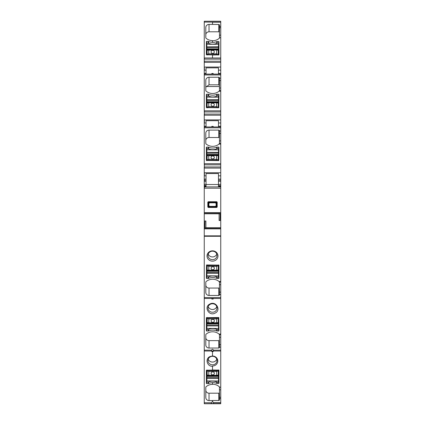 <?xml version="1.0" encoding="UTF-8"?>
<svg xmlns="http://www.w3.org/2000/svg" width="425" height="425" viewBox="0 0 425 425"><rect width="100%" height="100%" fill="white"/><g stroke="black" fill="none" stroke-linecap="round" stroke-linejoin="round"><path stroke-width="0.64" d="M218.508 375.429L218.71 369.973M218.508 382.155L218.519 378.441L206.89 378.404L206.715 382.059L208.17 382.123A10.014 9.414 180 0 1 217.218 382.149L218.508 382.155L218.514 381.007L206.72 380.917M206.895 375.392L206.757 370.085L206.715 382.059M207.023 370.085L207.177 370.919L208.792 371.466L216.681 371.487L218.291 370.961L217.648 370.34L217.834 369.973M206.922 375.392L207.15 374.993A0.648 0.643 -60.3 0 0 207.474 375.535A0.648 0.643 -60.3 0 1 207.166 375.004L208.776 375.254L208.792 370.642L216.681 370.669L217.648 370.34A0.648 0.595 -166.8 0 1 218.291 370.951L218.275 375.036L216.665 375.28L216.681 370.669M208.776 375.679L216.665 375.705L216.665 375.28L208.776 375.254L208.776 375.679L207.809 375.631A0.648 0.643 -60.3 0 1 207.474 375.535L217.632 375.663A0.648 0.643 -120 0 0 217.956 375.578L217.956 375.578A0.648 0.643 -120 0 0 218.275 375.036L217.648 375.652M207.713 370.085L207.825 370.303A0.648 0.595 166.9 0 0 207.182 370.924L207.182 370.924A0.648 0.595 166.9 0 1 207.825 370.303L208.792 370.642M217.967 375.567L216.665 375.705L216.665 375.28M218.668 375.275L218.291 375.031M212.734 371.854A1.615 1.519 180 0 0 211.113 373.373A1.615 1.519 180 0 0 212.723 374.887A1.615 1.519 180 0 0 214.343 373.373A1.615 1.519 180 0 0 212.734 371.854M211.113 373.368A1.615 1.519 180 0 0 212.723 374.882A1.615 1.519 180 0 0 214.343 373.368M218.471 369.973L218.291 370.951M218.508 322.91L218.71 317.517M218.508 329.63L218.519 325.922L206.885 325.885L206.715 329.54L208.17 329.598A10.014 9.414 180 0 1 217.212 329.63L218.508 329.63L218.508 328.488L206.72 328.392M206.895 322.873L206.757 317.517L206.715 329.54M207.018 317.517L207.177 318.394L208.787 318.941L216.681 318.968L218.291 318.437A0.648 0.595 -166.8 0 0 217.648 317.81L218.291 318.437L218.461 317.517M206.922 322.873L207.15 322.474L208.776 322.734L208.792 318.123L216.681 318.144L217.802 317.517M207.15 322.474A0.648 0.643 -60.3 0 0 207.474 323.016L207.474 323.016A0.648 0.643 -60.3 0 1 207.474 323.016L216.665 323.181L216.665 322.756L208.776 322.734L208.776 323.159L207.809 323.112A0.648 0.643 -60.3 0 1 207.166 322.479L207.182 318.405A0.648 0.595 166.9 0 1 207.825 317.788L208.792 318.123M207.692 317.517L207.825 317.778A0.648 0.595 166.9 0 0 207.177 318.394M217.967 323.048L217.956 323.053A0.648 0.643 -120 0 0 218.275 322.517L218.291 318.437M217.648 323.133L218.291 322.506L216.665 322.756L216.681 318.144M218.668 322.75L218.291 322.506M212.734 319.334A1.615 1.519 180 0 0 211.113 320.848A1.615 1.519 180 0 0 212.723 322.368A1.615 1.519 180 0 0 214.343 320.848A1.615 1.519 180 0 0 212.734 319.334M211.113 320.848A1.615 1.519 180 0 0 212.723 322.362A1.615 1.519 180 0 0 214.343 320.848M217.632 323.138A0.648 0.643 -120 0 0 217.956 323.053L217.632 323.138M218.508 270.311L218.71 264.956M218.508 277.031L218.519 273.323L206.89 273.286L206.715 276.941L208.17 276.999A10.014 9.414 180 0 1 217.218 277.026L218.508 277.031L218.514 275.883L206.72 275.793M206.922 270.273L206.757 264.956L206.715 276.941M207.023 264.956L207.182 265.806L208.792 266.342L216.681 266.369L218.291 265.837A0.648 0.595 -166.8 0 0 217.648 265.211L218.291 265.837L218.455 264.956M206.762 270.114L208.776 270.135L208.792 265.524L216.681 265.545L217.648 265.216M207.49 270.428L207.474 270.417A0.648 0.643 -60.3 0 0 207.48 270.422L216.665 270.582L216.665 270.157L208.776 270.135L208.776 270.56L207.809 270.512A0.648 0.643 -60.3 0 1 207.166 269.88L207.182 265.806A0.648 0.595 166.9 0 1 207.825 265.189L208.792 265.524M207.474 270.417A0.648 0.643 -60.3 0 1 207.15 269.875M207.708 264.956L207.825 265.179A0.648 0.595 166.9 0 0 207.177 265.795M217.967 270.449L217.956 270.454A0.648 0.643 -120 0 0 218.275 269.918L218.291 265.837M217.648 270.528L218.291 269.907L216.665 270.157L216.681 265.545M218.668 270.151L218.291 269.907M212.734 266.73A1.615 1.519 180 0 0 211.113 268.249A1.615 1.519 180 0 0 212.723 269.769A1.615 1.519 180 0 0 214.343 268.249A1.615 1.519 180 0 0 212.734 266.73M211.113 268.249A1.615 1.519 180 0 0 212.723 269.763A1.615 1.519 180 0 0 214.343 268.249M217.632 270.539A0.648 0.643 -120 0 0 217.956 270.454L217.632 270.539M218.673 43.207L218.652 55.022M218.477 49.874L218.647 55.022M206.89 49.847L206.693 54.91M216.623 49.587L208.733 49.571L217.924 49.73A0.648 0.643 119.8 0 1 218.232 50.262L216.623 50.012L216.623 49.587L217.589 49.635A0.648 0.643 119.8 0 1 218.248 50.272L218.514 49.879L218.663 50.15L218.673 44.349M218.349 55.022L218.222 54.347L216.612 53.805L208.723 53.784L207.113 54.315A0.648 0.595 13.2 0 0 207.559 54.91M218.514 43.148L217.223 43.148A10.014 9.414 -0 0 1 208.176 43.127L206.72 43.175L206.874 46.835L218.668 46.718M217.605 55.022L217.579 54.963A0.648 0.595 -13.1 0 0 218.222 54.342L218.222 54.342A0.648 0.595 -13.1 0 1 217.579 54.963L216.612 54.623L216.623 50.012L207.124 50.24L207.113 54.315L207.756 54.937L208.718 54.607L208.733 49.996L208.733 49.571L207.767 49.613A0.648 0.643 60 0 0 207.442 49.698L207.442 49.698A0.648 0.643 60 0 0 207.124 50.24L207.751 49.624M207.432 49.704L208.733 49.571L208.733 49.996M206.725 50.001L207.108 50.246M212.67 53.417A1.615 1.519 -0 0 0 214.285 51.898A1.615 1.519 -0 0 0 212.675 50.384A1.615 1.519 -0 0 0 211.055 51.898A1.615 1.519 -0 0 0 212.67 53.417M214.285 51.903A1.615 1.519 -0 0 0 212.675 50.389A1.615 1.519 -0 0 0 211.055 51.903M207.002 54.91L207.108 54.326M218.652 107.764L218.678 96.039L217.223 95.981A10.014 9.414 -0 0 1 208.176 95.96L206.725 96.013L206.879 99.668L218.508 99.694L218.678 96.039M218.503 102.707L218.647 107.764M206.89 102.68L206.693 107.764M218.333 107.764L218.222 107.174L216.612 106.638L208.723 106.622L207.113 107.153A0.648 0.595 13.2 0 0 207.618 107.764M218.477 102.707L218.248 103.11A0.648 0.643 119.8 0 0 217.929 102.563A0.648 0.643 119.8 0 1 218.232 103.1L216.623 102.85L216.612 107.461L208.723 107.44L207.756 107.769L207.113 107.153L207.002 107.764M216.628 102.425L208.733 102.404L208.733 102.829L216.623 102.85L216.628 102.425L217.589 102.473A0.648 0.643 119.8 0 1 217.929 102.563L207.772 102.452A0.648 0.643 60 0 0 207.448 102.537A0.648 0.643 60 0 0 207.442 102.537A0.648 0.643 60 0 0 207.124 103.073L207.113 107.153M217.765 107.764A0.648 0.595 -13.1 0 0 218.222 107.174L218.248 103.11M217.791 107.764A0.648 0.595 -13.1 0 0 218.227 107.185M207.432 102.542L208.733 102.404L208.733 102.829L207.108 103.084L207.756 102.457M206.731 102.839L207.108 103.084M212.67 106.255A1.615 1.519 -0 0 0 214.29 104.736A1.615 1.519 -0 0 0 212.675 103.217A1.615 1.519 -0 0 0 211.06 104.736A1.615 1.519 -0 0 0 212.67 106.255M214.29 104.736A1.615 1.519 -0 0 0 212.675 103.222A1.615 1.519 -0 0 0 211.06 104.736M218.477 155.407L218.647 160.613L218.673 148.739L217.223 148.681A10.014 9.414 -0 0 1 208.176 148.665L206.72 148.713L206.874 152.373L218.503 152.394L218.673 148.739M206.89 155.385L206.693 160.613M216.623 155.125L208.733 155.109L217.924 155.268A0.648 0.643 119.8 0 1 218.232 155.8L216.623 155.55L216.623 155.125L217.589 155.173A0.648 0.643 119.8 0 1 218.248 155.81L218.514 155.412L218.657 155.688L218.668 152.256M218.354 160.613L218.222 159.885L216.612 159.343L208.723 159.322L207.113 159.853A0.648 0.595 13.2 0 0 207.751 160.48L207.113 159.853L206.97 160.613M217.632 160.613L217.579 160.501A0.648 0.595 -13.1 0 0 218.222 159.88L218.222 159.88A0.648 0.595 -13.1 0 1 217.579 160.501L216.612 160.161L216.623 155.55L207.124 155.773L207.113 159.853M207.432 155.242L207.442 155.237A0.648 0.643 60 0 0 207.124 155.773L207.751 155.162M206.725 155.539L207.108 155.784M212.665 158.955A1.615 1.519 -0 0 0 214.285 157.436A1.615 1.519 -0 0 0 212.675 155.917A1.615 1.519 -0 0 0 211.055 157.436A1.615 1.519 -0 0 0 212.665 158.955M214.285 157.441A1.615 1.519 -0 0 0 212.675 155.922A1.615 1.519 -0 0 0 211.055 157.441M207.767 155.152A0.648 0.643 60 0 0 207.442 155.237L207.767 155.152M219.449 334.587L218.997 334.034A9.69 9.106 180 0 0 206.003 334.241A0.648 0.606 180 0 0 205.796 334.688L205.796 344.994A3.23 3.033 180 0 0 209.026 348.033L218.801 348.033A0.648 0.606 180 0 0 219.449 347.422L219.449 344.702L220.74 344.702L220.74 387.239L219.449 387.143A0.648 0.606 180 0 0 219.242 386.697A9.69 9.106 180 0 0 212.5 384.243M212.5 369.973L218.96 370.127L218.96 383.18A0.324 0.303 180 0 1 218.636 383.483L217.186 383.483A1.132 1.062 180 0 1 216.723 383.392A10.014 9.414 180 0 0 212.5 382.585L212.5 382.691A10.014 9.414 180 0 0 208.595 383.504A1.132 1.062 180 0 1 208.138 383.594L206.683 383.594A0.324 0.303 180 0 1 206.364 383.292L206.364 370.233L212.5 370.085L212.5 366.005A5.307 4.988 180 0 0 215.045 365.394A5.307 4.988 180 0 0 217.643 359.784A5.307 4.988 180 0 0 212.5 356.033L212.5 351.634M212.5 382.691L212.5 384.354A9.69 9.106 0 0 0 206.003 386.808A0.648 0.606 0 0 0 205.796 387.249L205.796 397.561A3.23 3.033 0 0 0 209.026 400.594L209.026 393.189A3.23 3.033 0 0 1 205.796 390.155M213.339 402.73L220.74 402.73L220.74 398.565L219.449 398.565L219.449 399.877A0.648 0.606 180 0 1 218.801 400.483L212.5 400.483L212.5 401.811A0.648 0.606 180 0 0 211.905 402.183L211.167 403.58L213.833 403.58L213.095 402.071A0.648 0.606 180 0 0 212.5 401.699M220.74 402.618L213.339 402.618M212.5 40.752A9.69 9.106 -0 0 0 219.242 38.298A0.648 0.606 -0 0 0 219.449 37.852L220.74 37.756L220.74 57.986L212.5 57.986L212.5 54.91L206.364 54.756L206.364 41.703A0.324 0.303 180 0 1 206.683 41.4L206.683 47.828M212.5 57.986L204.26 57.986L204.26 21.25L204.425 22.1L212.5 22.1L212.5 24.4L209.026 24.4A3.23 3.033 180 0 0 205.796 27.434L205.796 37.74A0.648 0.606 180 0 0 206.003 38.186A9.69 9.106 -0 0 0 212.5 40.641L212.5 42.41A10.014 9.414 -0 0 0 216.723 41.602A1.132 1.062 -0 0 1 217.186 41.512L218.636 41.512L218.636 43.169M212.5 55.022L218.96 54.867L218.96 41.815A0.324 0.303 -0 0 0 218.636 41.512M220.74 389.831L220.74 387.239L219.449 387.239L219.449 397.263L220.74 397.263L220.74 389.831L219.449 389.831M220.74 397.263L220.74 398.565M220.74 402.73L220.74 403.75L204.26 403.745L220.74 403.58M204.425 21.25L220.74 21.25L220.74 37.756L219.449 37.756L219.449 35.158L220.74 35.158M220.74 57.986L220.74 91.248L220.74 90.61L219.449 90.61L219.449 88.012L220.74 88.012M211.692 74.104L212.341 73.488L212.017 73.514A0.324 0.324 -0 0 0 211.692 73.838L213.308 74.104L204.26 74.104L204.26 110.835L220.74 110.835L220.74 91.248L218.997 91.248A9.69 9.106 180 0 1 206.003 91.035A0.648 0.606 180 0 1 205.796 90.594L205.796 80.288A3.23 3.033 180 0 1 209.026 77.249L209.026 84.819L206.29 86.838M220.74 110.835L220.74 144.096L220.74 143.459L219.449 143.459L218.997 144.096A9.69 9.106 180 0 1 206.003 143.889A0.648 0.606 180 0 1 205.796 143.443L205.796 133.137A3.23 3.033 180 0 1 209.026 130.103L209.026 137.503L218.801 137.503L218.801 130.103L209.026 130.103M220.74 126.953L204.26 126.953L204.26 163.715L220.74 163.715L220.74 144.096L218.997 144.096M220.74 163.715L220.74 184.386L218.477 184.386L218.477 186.256L220.74 186.256L220.74 184.386M220.74 185.677L218.477 185.677M204.425 179.111L204.425 181.284L206.04 181.284L206.04 179.111L204.26 179.111L204.26 186.883L220.74 186.883L220.74 186.256M220.74 186.883L220.74 213.679L204.26 213.722L204.26 403.58M205.897 227.779L205.897 220.984L204.988 221.016L204.781 227.821L220.74 227.784L220.74 213.679M204.808 227.784L220.74 227.784L220.74 282.057M209.026 295.465L218.801 295.465A0.648 0.606 180 0 0 219.449 294.86L219.449 292.134L220.74 292.134L220.74 282.104L219.449 282.104L218.997 281.467A9.69 9.106 180 0 0 206.003 281.679A0.648 0.606 180 0 0 205.796 282.12L205.796 292.427A3.23 3.033 180 0 0 209.026 295.465L209.026 288.06A3.23 3.033 0 0 1 205.796 285.026M220.74 292.134L220.74 334.618M220.74 344.702L220.74 334.672L219.449 334.672L219.449 344.702M208.138 43.127L208.138 41.4A1.132 1.062 180 0 1 208.595 41.491A10.014 9.414 -0 0 0 212.5 42.298M209.026 393.189L218.801 393.189A0.648 0.606 0 0 0 219.449 392.583M219.449 398.565L219.449 397.263M212.5 22.1L220.74 22.1M212.5 22.212L220.74 22.212M220.74 26.424L219.449 26.424L219.449 25.117A0.648 0.606 -0 0 0 218.801 24.507L212.5 24.4M219.449 26.424L219.449 35.158M219.449 32.412A0.648 0.606 -0 0 0 218.801 31.801L209.026 31.801A3.23 3.033 -0 0 0 205.796 34.839M204.26 57.986L204.26 74.492M218.477 74.104L218.477 67.846L206.04 67.846L206.04 73.408L204.26 73.408M213.308 74.104L204.425 74.104L220.74 74.104L204.425 74.104L204.425 74.954L220.74 74.954M219.449 85.68L218.801 84.819L218.801 77.249L209.026 77.249M218.801 77.249A0.648 0.606 180 0 1 219.449 77.86L219.449 88.012M218.636 96.002L218.636 94.249A0.324 0.303 180 0 1 218.96 94.557L218.801 107.764L206.364 107.61L206.364 94.557A0.324 0.303 180 0 1 206.683 94.249L208.138 94.249A1.132 1.062 180 0 1 208.595 94.345A10.014 9.414 180 0 0 216.723 94.345A1.132 1.062 180 0 1 217.186 94.249L217.186 95.997M218.636 94.249L217.186 94.249M219.449 90.695L218.997 91.248M219.449 86.525L206.045 86.525A3.23 3.033 -0 0 0 205.796 87.688M220.74 115.202L204.425 115.202L204.26 110.835M220.74 119.892L204.26 119.892L204.26 114.091M218.477 126.953L218.477 120.695L206.04 120.695L206.04 126.257L204.26 126.257L204.26 127.346M218.801 130.103A0.648 0.606 180 0 1 219.449 130.709L219.449 140.861L220.74 140.861M218.636 148.708L218.636 147.103A0.324 0.303 180 0 1 218.96 147.406L218.801 160.613L206.364 160.459L206.364 147.406A0.324 0.303 180 0 1 206.683 147.103L208.138 147.103A1.132 1.062 180 0 1 208.595 147.193A10.014 9.414 180 0 0 216.723 147.193A1.132 1.062 180 0 1 217.186 147.103L217.186 148.697M218.636 147.103L217.186 147.103M219.449 144.091L219.449 140.861M219.449 138.114A0.648 0.606 -0 0 0 218.801 137.503M209.026 137.503A3.23 3.033 -0 0 0 205.796 140.542M220.74 168.082L204.425 168.082L204.26 163.715M220.74 172.747L204.26 172.747L204.26 166.972M220.74 181.289L218.477 181.289L218.477 173.549L206.04 173.549L206.04 179.111M218.477 181.289L218.477 184.386M218.477 184.503L206.04 184.503M206.04 185.677L206.04 186.883L218.477 186.883L218.477 186.256M220.74 212.649L204.26 212.649L204.26 186.883M207.809 202.188L208.266 201.732L216.734 201.732L217.191 202.188L217.191 207.007L216.734 207.464L208.266 207.464L207.809 207.007L207.809 202.188L208.447 202.826A0.648 0.372 135 0 1 208.903 202.369L209.281 202.555L208.633 203.203L208.447 202.826L208.447 206.369A0.648 0.372 45 0 0 208.903 206.826L209.546 206.375L215.454 206.375L216.102 205.727L216.102 203.469L215.454 202.821L209.546 202.821L208.898 203.469L208.898 205.727L209.546 206.375M204.26 212.649L204.26 213.722L220.192 213.717M220.74 220.463L220.012 220.49L220.219 213.679M204.26 213.791L219.103 213.791L219.103 220.522L220.012 220.49M217.186 278.465A1.132 1.062 180 0 1 216.723 278.37A10.014 9.414 180 0 0 208.595 278.37A1.132 1.062 180 0 1 208.138 278.465L206.683 278.465A0.324 0.303 180 0 1 206.364 278.163L206.523 264.956L218.96 265.104L218.96 278.163A0.324 0.303 180 0 1 218.636 278.465L217.186 278.465L217.186 277.015M215.135 260.525A5.493 5.164 180 0 0 217.318 253.523A5.493 5.164 180 0 0 209.865 251.467A5.493 5.164 180 0 0 207.682 258.474A5.493 5.164 180 0 0 215.135 260.525M209.026 288.06L218.801 288.06A0.648 0.606 0 0 0 219.449 287.454M219.449 281.478L219.449 292.134M220.74 297.601L204.425 297.601L204.425 298.451L220.74 298.451M213.339 350.168L213.095 349.621A0.648 0.606 180 0 0 211.905 349.621L211.167 351.018L213.833 351.018L213.339 350.168L220.74 350.168M217.186 331.027L218.636 331.027A0.324 0.303 180 0 0 218.96 330.724L218.801 317.517L206.364 317.672L206.364 330.724A0.324 0.303 180 0 0 206.683 331.027L208.138 331.027A1.132 1.062 180 0 0 208.595 330.937A10.014 9.414 180 0 1 216.723 330.937A1.132 1.062 180 0 0 217.186 331.027L217.186 329.614M215.135 313.092C209.079 316.567 203.485 306.946 209.865 304.034C215.921 300.56 221.515 310.181 215.135 313.092M209.026 348.033L209.026 340.627A3.23 3.033 0 0 1 205.796 337.588M209.026 340.627L218.801 340.627A0.648 0.606 0 0 0 219.449 340.021M211.661 350.168L204.425 350.168L204.425 351.018L220.74 351.018M208.138 41.4L206.683 41.4M206.715 47.828L206.364 47.828M218.96 47.828L218.668 47.828M212.5 400.594L209.026 400.594M212.5 366.286C207.018 366.589 204.903 358.806 209.865 356.596L212.5 355.964M204.26 179.111L204.26 172.747M204.26 126.257L204.26 119.892M206.04 74.104L206.04 73.408M212.659 73.807L212.659 73.488L212.341 73.807L212.659 73.488L213.308 73.838A0.324 0.324 -0 0 0 212.983 73.514L212.659 73.488L212.659 74.104M218.801 84.819L209.026 84.819M206.72 97.564L206.683 97.564A0.324 0.303 -0 0 0 206.364 97.872M218.96 97.872A0.324 0.303 -0 0 0 218.678 97.569M206.04 126.953L206.04 126.257M211.692 126.953L211.692 126.687A0.324 0.324 -0 0 1 212.017 126.368L213.308 126.687A0.324 0.324 -0 0 0 212.983 126.368L212.659 126.661L213.308 126.953M212.341 126.661L212.659 126.661L212.341 126.337L212.341 126.661L212.341 126.337L211.692 126.687L212.341 126.661L212.341 126.953M206.715 150.418L206.683 150.418A0.324 0.303 -0 0 0 206.364 150.721M218.96 150.721A0.324 0.303 -0 0 0 218.673 150.418M206.04 181.284L206.04 184.386L204.26 184.386M204.425 184.386L204.425 185.629L206.04 185.619L206.04 184.386M216.734 207.464L215.719 206.635L216.367 205.992L216.553 206.369A0.648 0.372 -45 0 1 216.097 206.826L208.903 206.826L208.266 207.464M216.734 201.732L216.097 202.369A0.648 0.372 -135 0 1 216.553 202.826L216.367 203.203L215.719 202.555L216.097 202.369L208.903 202.369L208.266 201.732M204.988 221.016L204.26 221.032M206.715 275.15L206.683 275.15A0.324 0.303 0 0 1 206.364 274.848M218.96 274.848A0.324 0.303 0 0 1 218.673 275.145M215.826 258.304A4.521 4.25 0 0 1 214.667 259.154A4.521 4.25 0 0 1 209.174 258.304A4.521 4.25 0 0 1 207.979 255.425A4.521 4.25 0 0 1 210.333 251.696A4.521 4.25 0 0 1 217.021 255.425A4.521 4.25 0 0 1 215.826 258.304M213.308 298.451L212.659 299.067L212.983 299.041A0.324 0.324 180 0 0 213.308 298.717L212.659 298.743L212.659 298.451M212.341 299.067L212.659 298.743L212.341 299.067L211.692 298.717A0.324 0.324 180 0 0 212.017 299.041L212.341 298.743L211.692 298.451M206.715 327.712L206.683 327.712A0.324 0.303 0 0 1 206.364 327.409M218.96 327.409A0.324 0.303 0 0 1 218.673 327.712M209.174 310.866A4.521 4.25 0 0 1 207.979 307.987A4.521 4.25 0 0 1 210.333 304.257A4.521 4.25 0 0 1 217.021 307.987A4.521 4.25 0 0 1 215.826 310.866A4.521 4.25 0 0 1 214.667 311.716A4.521 4.25 0 0 1 209.174 310.866M213.308 351.018L212.659 351.634L212.983 351.603A0.324 0.324 180 0 0 213.308 351.284L212.659 351.31L212.659 351.018M212.341 351.634L212.659 351.31L212.341 351.634L211.692 351.284A0.324 0.324 180 0 0 212.017 351.603L212.341 351.31L211.692 351.018M209.174 363.433A4.521 4.25 0 0 1 207.979 360.554A4.521 4.25 0 0 1 210.333 356.825A4.521 4.25 0 0 1 217.021 360.554A4.521 4.25 0 0 1 215.826 363.433A4.521 4.25 0 0 1 214.667 364.283A4.521 4.25 0 0 1 209.174 363.433M206.715 380.279L206.683 380.279A0.324 0.303 0 0 1 206.364 379.977M207.809 207.007L208.633 205.992L209.212 206.635L215.719 206.635L215.454 206.375M215.454 202.821L209.546 202.821M208.218 254.054A4.521 4.25 180 0 0 209.174 255.563A4.521 4.25 0 0 0 215.826 255.563A4.521 4.25 180 0 0 216.782 254.054M216.782 306.616A4.521 4.25 180 0 1 215.826 308.125A4.521 4.25 0 0 1 209.174 308.125A4.521 4.25 180 0 1 208.218 306.616M216.782 359.183A4.521 4.25 180 0 1 215.826 360.692A4.521 4.25 0 0 1 209.174 360.692A4.521 4.25 180 0 1 208.218 359.183M218.673 380.274A0.324 0.303 180 0 0 218.96 379.977M218.689 375.286L218.678 378.585L218.684 376.364L206.89 376.38L206.874 382.118M206.731 375.854L206.89 376.38L206.895 375.913L218.524 375.95L218.524 376.417L218.519 377.602L206.89 377.565L206.725 378.547M206.731 376.327L206.725 377.708M207.182 370.924L207.15 374.993M218.678 378.585L218.678 377.745M218.524 375.429L218.684 375.891L218.689 375.153M218.689 322.766L218.678 326.065L218.684 323.845L206.89 323.861L206.874 329.598M206.731 323.335L206.89 323.861L206.895 323.393L218.524 323.425L218.524 323.898L218.519 325.082L206.89 325.045L206.725 326.028M206.731 323.808L206.725 325.189M218.678 326.065L218.678 325.221M218.524 322.91L218.684 323.372L218.689 322.633M208.776 323.159L216.665 323.181L216.665 322.756M218.689 270.167L218.678 273.461L218.684 271.24L206.89 271.262L206.874 276.994M206.895 270.273L206.895 270.789L218.524 270.826L218.519 272.483L206.89 272.446L206.725 273.424M206.731 271.208L206.725 272.584M206.731 270.736L206.736 270.002M218.678 273.461L218.678 272.622M218.524 270.311L218.684 270.773L218.689 270.034M208.776 270.56L216.665 270.582L216.665 270.157M206.709 49.991L206.715 46.692L206.709 48.912L218.503 48.88L218.508 44.296L206.879 44.269L206.885 43.122M217.781 49.667L218.514 49.879L218.503 49.353L206.869 49.327L206.874 47.674L218.668 47.557M218.663 48.939L218.663 49.412M218.222 54.342L218.248 50.272M206.715 46.692L206.715 47.531M206.869 49.847L206.709 49.38L206.704 50.123M216.612 54.623L208.718 54.607M218.663 102.244L218.668 99.556M206.709 102.829L206.715 99.53L206.715 101.745L218.503 101.718L218.514 95.986M206.715 99.53L206.879 97.107L218.673 97.187M218.668 101.777L218.503 102.191L206.874 102.165L206.874 100.507L218.668 100.396M206.715 100.369L206.885 95.96M206.869 102.68L206.709 102.218L206.709 102.956M208.733 102.829L208.723 107.44M217.579 107.791L216.612 107.461M206.704 155.529L206.715 152.23L206.709 154.45L218.503 154.418L218.514 148.686M206.715 152.23L206.879 149.807L218.673 149.887M217.781 155.205L218.514 155.412L218.503 154.891L206.869 154.865L206.874 153.212L218.668 153.096M218.663 154.477L218.663 154.944M218.222 159.88L218.248 155.81M206.715 153.069L206.879 148.66M206.869 155.38L206.709 154.918L206.704 155.662M208.728 155.534L208.718 160.145L207.756 160.475M216.612 160.161L208.718 160.145M204.425 57.986L204.425 59.096L220.74 59.096M208.595 43.318L208.595 41.491M216.723 43.366L216.723 41.602M217.186 43.164L217.186 41.512M220.74 403.75L204.425 403.75L204.425 402.73L211.661 402.73M219.449 27.731L220.74 27.731M220.74 62.353L204.425 62.353L204.425 61.237L220.74 61.237M220.74 67.044L204.26 67.044M204.425 67.044L204.425 70.146L206.04 70.146M218.477 70.146L220.74 70.146M218.477 73.413L220.74 73.413M219.449 78.163L220.74 78.163M219.449 80.58L220.74 80.58M204.425 110.835L204.425 111.945L220.74 111.945M204.425 114.091L220.74 114.091M204.425 119.892L204.425 123L206.04 123M218.477 123L220.74 123M218.477 126.267L220.74 126.267M204.425 126.953L204.425 127.803L220.74 127.803M219.449 131.012L220.74 131.012M219.449 133.434L220.74 133.434M204.425 163.715L204.425 164.826L220.74 164.826M204.425 166.972L220.74 166.972M204.425 172.747L204.425 175.849L206.04 175.849M218.477 175.849L220.74 175.849M218.477 179.122L220.74 179.122M218.477 180.205L220.74 180.205M206.04 186.256L204.26 186.256M204.425 186.883L204.425 188.174L220.74 188.174M204.425 212.649L204.425 212.957L220.74 212.957M220.74 214.758L220.012 214.758M205.897 227.715L220.74 227.715M204.26 226.748L204.26 227.821M220.74 228.544L204.26 228.544M204.425 227.821L204.781 227.821M204.425 228.544L204.425 228.852L220.74 228.852M220.74 235.843L204.26 235.843M204.425 235.843L204.425 236.284L220.74 236.284M219.449 294.552L220.74 294.552M218.997 281.467L220.74 281.467M220.74 284.702L219.449 284.702M219.449 347.119L220.74 347.119M218.997 334.034L220.74 334.034M220.74 337.269L219.449 337.269M218.801 400.483L218.801 393.189M209.026 24.4L209.026 31.801M218.801 24.507L218.801 31.801M212.341 73.807L212.341 74.104M208.138 94.249L208.138 95.96M206.683 94.249L206.683 97.564M216.723 96.199L216.723 94.345M208.595 96.151L208.595 94.345M212.659 126.661L212.659 126.953M208.138 147.103L208.138 148.665M206.683 147.103L206.683 150.418M216.723 148.899L216.723 147.193M208.595 148.851L208.595 147.193M204.425 185.677L204.425 186.256M217.191 207.007L216.553 206.369L216.553 202.826L217.191 202.188M204.425 226.748L204.988 226.748M218.801 295.465L218.801 288.06M218.636 278.465L218.636 277.01M216.723 278.37L216.723 276.808M208.595 278.37L208.595 276.808M208.138 278.465L208.138 276.999M206.683 278.465L206.683 275.15M212.659 298.743L212.341 298.451M218.801 348.033L218.801 340.627M216.723 330.937L216.723 329.407M208.595 330.937L208.595 329.407M208.138 331.027L208.138 329.598M206.683 331.027L206.683 327.712M218.636 331.027L218.636 329.609M212.659 351.31L212.341 351.018M216.723 383.392L216.723 381.932M208.595 383.504L208.595 381.932M208.138 383.594L208.138 382.123M206.683 383.594L206.683 380.279M204.425 73.408L204.425 74.492M204.425 126.257L204.425 127.346M206.04 180.195L204.26 180.195M216.102 205.727L216.102 203.469M208.898 205.727L208.898 203.469M217.186 383.483L217.186 382.133M218.636 383.483L218.636 382.128M206.879 375.387L207.618 375.599M217.823 375.626L218.546 375.424M218.684 375.891L218.684 376.364M218.673 380.954L218.668 382.096M206.879 322.867L207.613 323.074M217.823 323.106L218.546 322.904M218.684 323.372L218.684 323.845M218.673 328.429L218.668 329.577M206.879 270.268L207.618 270.475M217.823 270.507L218.546 270.305M218.684 270.773L218.684 271.24M218.673 275.83L218.668 276.978M207.575 49.645L206.847 49.852M206.709 49.38L206.709 48.912M206.72 44.322L206.72 43.175M218.519 102.712L217.786 102.505M207.575 102.483L206.853 102.685M206.709 102.218L206.715 101.745M206.72 97.16L206.725 96.013M207.575 155.183L206.847 155.391M206.709 154.918L206.709 154.45M206.72 149.86L206.72 148.713"/></g></svg>
